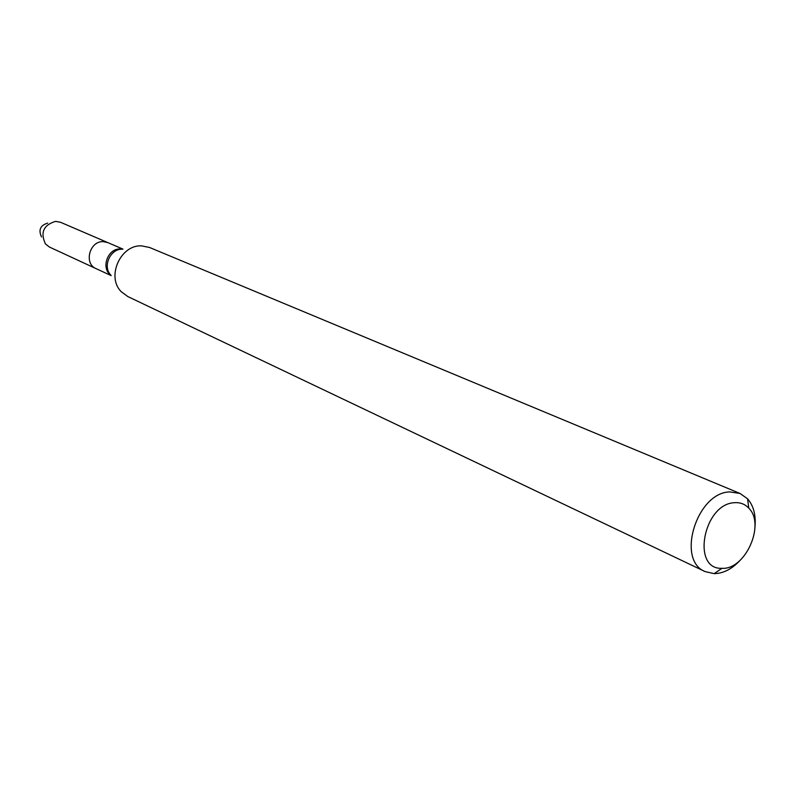<?xml version="1.0" encoding="UTF-8"?>
<svg xmlns="http://www.w3.org/2000/svg" width="795" height="795" viewBox="0 0 795 795"><rect width="100%" height="100%" fill="white"/><g stroke="black" fill="none" stroke-linecap="round" stroke-linejoin="round"><path stroke-width="1.19" d="M111.151 275.607L96.106 268.65C83.555 263.672 89.587 240.786 103.261 241.64L107.742 242.574L60.509 222.272L55.561 221.368C43.496 225.025 40.138 232.567 45.474 243.986L49.459 247.056L96.106 268.65C83.555 263.672 89.587 240.786 103.261 241.64L107.742 242.574L122.977 249.123M740.085 560.336C731.996 569.041 723.361 573.473 714.178 573.642L705.155 571.605L127.747 296.525L121.247 291.705C106.113 276.948 120.482 244.572 141.589 245.874L149.619 247.503L740.026 493.457L747.568 498.803C753.571 505.749 756.045 515.14 754.972 526.976M705.155 571.605C675.929 560.366 696.698 492.483 729.74 491.916L740.026 493.457M734.5 502.698C740.215 502.291 744.985 504.109 748.801 508.164C765.665 524.422 745.332 570.005 721.969 568.306C691.064 569.866 703.446 503.742 734.5 502.698M41.519 236.92C38.259 229.964 40.306 225.363 47.67 223.137M110.903 275.219C100.568 268.322 107.742 248.209 120.293 248.974M110.823 275.08C102.267 266.693 110.336 248.517 122.291 249.223M748.801 508.164L747.568 498.803M721.969 568.306L714.178 573.642"/></g></svg>
